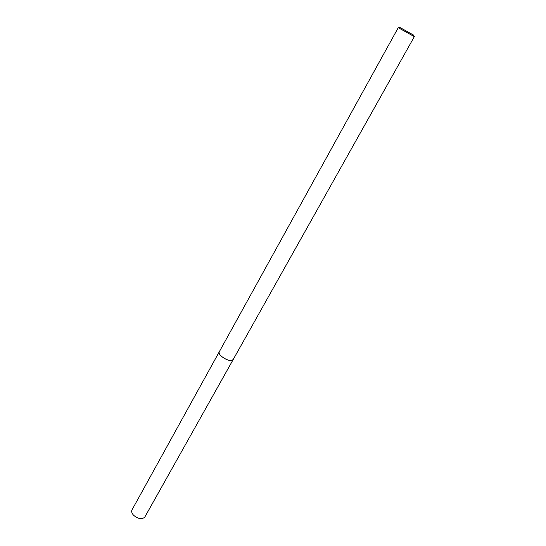 <?xml version="1.0" encoding="UTF-8"?>
<svg xmlns="http://www.w3.org/2000/svg" width="546" height="546" viewBox="0 0 546 546"><rect width="100%" height="100%" fill="white"/><g stroke="black" fill="none" stroke-linecap="round" stroke-linejoin="round"><path stroke-width="0.82" d="M233.224 359.473L233.162 359.596C230.828 361.336 227.04 360.346 221.778 356.62C219.56 354.668 218.721 353.078 219.246 351.849L398.252 27.675L414.346 36.637L233.156 359.589L231.852 360.421C227.648 361.643 217.267 354.559 219.253 351.849L219.321 351.733M233.203 359.507L231.852 360.428M400.211 27.655L413.554 35.094L400.211 27.655M233.162 359.596L144.826 517.021C142.117 519.635 138.411 519.096 133.715 515.39C131.804 513.356 131.231 511.52 131.995 509.882L219.246 351.849M413.575 35.169L413.813 36.295M399.904 27.559L398.819 27.948"/></g></svg>

